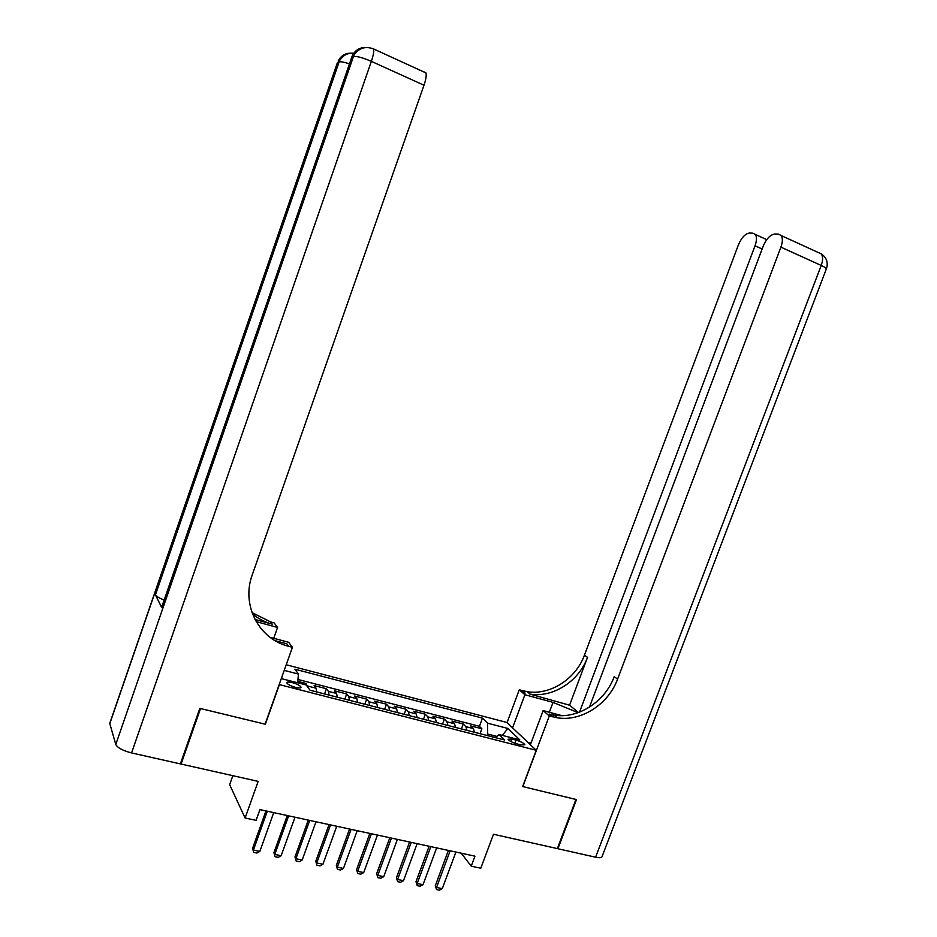 <?xml version="1.0" encoding="UTF-8"?>
<svg xmlns="http://www.w3.org/2000/svg" width="937" height="937" viewBox="0 0 937 937"><rect width="100%" height="100%" fill="white"/><g stroke="black" fill="none" stroke-linecap="round" stroke-linejoin="round"><path stroke-width="1.41" d="M295.6 687.395C299.208 688.238 301.023 688.156 301.058 687.161C300.109 685.556 297.193 684.045 292.297 682.628C288.69 681.773 286.863 681.855 286.816 682.85C287.764 684.455 290.693 685.966 295.6 687.395M232.833 775.684L229.659 784.679L245.107 818.013L256.082 820.343L259.912 809.627L474.965 856.172L471.241 866.175L480.798 868.212L493.494 834.258L557.351 848.606L575.95 799.46L522.659 786.553L536.233 750.303L279.179 684.56M536.233 750.303L506.917 722.474L286.218 664.766M279.343 684.795L265.335 724.231L200.53 708.536L181.075 764.053L180.677 763.058M474.532 732.277L473.361 728.588L470.714 725.882L481.864 728.752L480.037 733.694M467.001 730.356L465.841 726.655L463.241 723.961L461.402 728.927M463.241 723.961L451.962 721.057L454.515 723.751L455.628 727.452M436.513 722.556L435.447 718.855L432.976 716.173L444.396 719.112L442.557 724.102M417.152 717.613L416.157 713.9L413.767 711.23L425.316 714.205L423.477 719.229M397.557 712.6L396.62 708.887L394.325 706.217L406.014 709.227L404.175 714.287M377.716 707.529L376.85 703.804L374.648 701.157L386.477 704.202L384.638 709.297M357.641 702.387L356.845 698.674L354.725 696.027L366.707 699.107L364.856 704.237M337.308 697.198L336.582 693.462L334.556 690.838L346.69 693.954L344.828 699.119M316.729 691.928L316.074 688.203L314.141 685.579L326.427 688.742L324.565 693.93M516.064 740.101L511.93 739.047L508.041 739.199C509.072 740.839 512.024 742.385 516.896 743.861L521.066 744.927L524.907 744.774C523.877 743.135 520.925 741.577 516.064 740.101L514.893 743.264M281.686 677.521L282.646 678.938L306.282 685.006L310.018 690.218L504.633 739.984L499.14 734.573L495.415 737.618M284.216 670.388L298.423 674.078L294.921 669.205L482.45 718.129L487.603 723.2L507.913 728.471L519.824 739.89L499.14 734.573M465.841 726.655L473.349 728.576L465.841 726.655M481.864 728.752L479.428 726.304L297.954 679.477M308.367 687.91L305.907 683.46L297.79 681.375M326.427 688.742L328.407 691.365L329.11 695.09M346.69 693.954L348.763 696.589L349.536 700.326M366.707 699.107L368.885 701.754L369.717 705.479M386.477 704.202L388.75 706.861L389.651 710.574M406.014 709.227L408.368 711.897L409.34 715.61M425.316 714.205L427.764 716.875L428.795 720.588M444.396 719.112L446.914 721.795L448.015 725.496M496.891 736.412L487.662 734.046L487.603 723.2M487.123 735.498L487.662 734.046M245.107 818.013L258.155 781.376L181.075 764.053M461.227 853.197L471.241 866.175M479.428 726.304L482.45 718.129M305.907 683.46L305.439 684.795M435.447 718.855L427.752 716.875L435.447 718.855M416.157 713.9L408.368 711.897L416.157 713.9M396.62 708.887L388.738 706.849L396.62 708.887M376.85 703.804L368.873 701.754L376.85 703.804M356.845 698.674L348.763 696.589L356.845 698.674M328.407 691.365L336.582 693.462L328.395 691.354M298.423 674.078L297.673 682.792M502.302 735.381L507.913 728.471M455.897 852.049L442.311 888.616L439.406 890.15L436.525 889.564L436.548 887.433L435.318 885.676L448.401 850.421M442.311 888.616L436.548 887.433L450.147 850.808M436.525 889.564L435.318 885.676M528.96 743.404L529.464 742.455L531.103 742.877M595.592 857.203L821.21 265.44C825.239 267.314 826.902 268.603 826.211 269.294L602.163 856.313C601.999 857.788 599.821 858.081 595.592 857.203L557.902 848.735L576.501 799.589L522.846 786.6L549.305 715.95L557.585 717.847C581.526 721.713 608.558 704.062 617.577 679.126L780.908 247.157C782.746 241.98 782.828 238.103 781.177 235.538L778.483 234.121L774.958 233.981C770.366 234.601 766.443 238.677 763.175 246.22L589.455 707.13M578.094 712.67L553.041 702.387L524.896 694.727L519.25 689.819L527.191 691.682C550.113 695.535 575.939 678.88 584.442 655.162L738.379 244.92C741.518 237.6 745.255 233.641 749.565 233.044L752.879 233.172L755.316 234.449C756.92 236.909 756.815 240.692 755.023 245.799L579.499 712.155M530.389 744.763L543.155 710.609L561.942 715.657M543.155 710.609L549.305 715.95M555.02 715.645L549.41 714.135L554.493 715.177C578.316 719.042 605.232 701.497 614.192 676.678L617.577 679.126M569.567 705.198L530.014 694.118C553.029 697.971 578.961 681.222 587.511 657.387L569.567 705.198L578.48 712.53M512.562 727.85L524.896 694.727M507.058 722.614L519.25 689.819M199.839 708.372L265.112 724.172L292.414 647.303L288.666 646.307C258.917 639.139 240.996 605.056 252.276 574.814L423.981 85.232L371.357 61.362L131.567 752.926L180.384 763.901L199.839 708.372M273.733 638.284L277.563 627.462L256.164 621.641M277.563 627.462L274.131 622.894L270.57 621.91L251.994 612.564M254.969 619.462L272.245 624.171C264.878 622.145 258.284 618.713 252.475 613.887M275.162 640.685L286.816 643.801L288.666 646.307M292.414 647.303L288.666 642.302L270.079 637.312M131.567 752.926C122.829 750.654 117.57 747.831 115.79 744.47L109.805 723.622L110.179 722.146M164.151 600.067C159.231 598.087 156.327 596.365 155.437 594.901L161.726 607.516L161.972 606.368M424.449 72.02L425.96 72.922C426.628 75.265 425.972 79.364 423.981 85.232M436.642 847.88L423.02 884.68L420.116 886.226L417.199 885.629L417.188 883.486L416.005 881.717L429.111 846.252M423.02 884.68L417.188 883.486L430.809 846.615M417.199 885.629L416.005 881.717M417.141 843.663L403.496 880.686L400.579 882.256L397.628 881.658L397.593 879.48L396.445 877.723L409.586 842.023M403.496 880.686L397.593 879.48L411.249 842.386M397.628 881.658L396.445 877.723M397.405 839.388L383.725 876.657L380.809 878.238L377.834 877.629L376.651 873.671L389.827 837.748M383.725 876.657L377.752 875.439L391.443 838.1M377.834 877.629L376.651 873.671M377.435 835.066L363.72 872.57L360.804 874.162L357.782 873.553L356.622 869.571L369.822 833.415M363.72 872.57L357.665 871.34L371.392 833.754M357.782 873.553L356.622 869.571M357.208 830.686L343.457 868.447L340.541 870.04L337.484 869.419L336.336 865.425L349.56 829.034M343.457 868.447L337.332 867.193L351.094 829.362M337.484 869.419L336.336 865.425M336.734 826.258L322.949 864.254L320.032 865.87L316.929 865.238L315.792 861.232L329.051 824.595M322.949 864.254L316.741 862.989L330.538 824.911M316.929 865.238L315.792 861.232M315.992 821.761L302.182 860.014L299.266 861.653L296.127 861.009L294.991 856.968L308.285 820.098M302.182 860.014L295.905 858.737L309.725 820.414M296.127 861.009L294.991 856.968M294.991 817.216L281.147 855.727L278.23 857.367L275.056 856.723L273.932 852.67L287.261 815.541M281.147 855.727L274.787 854.427L288.643 815.846M275.056 856.723L273.932 852.67M273.721 812.613L259.854 851.382L256.925 853.045L253.704 852.389L252.603 848.301L265.956 810.938M259.854 851.382L253.412 850.07L267.291 811.219M253.704 852.389L252.603 848.301M316.074 688.203L307.793 686.071L316.062 688.191M454.515 723.751L446.914 721.795L454.504 723.739M510.981 741.589L511.93 739.047M549.41 714.135L552.49 716.805M525.107 693.075L522.307 690.651M587.511 657.387L584.442 655.162M820.062 253.341L821.304 253.904C823.061 256.492 823.026 260.334 821.21 265.44L780.908 247.157M762.132 248.996L755.023 245.799M549.34 712.272L553.041 702.387M272.245 624.171L270.57 621.91M115.79 744.47L353.436 56.548L351.785 57.157L161.726 607.516M155.437 594.901L339.112 61.912L337.589 62.474L109.805 723.622M371.942 48.279L373.617 48.958C365.5 45.925 358.988 47.939 354.057 55.002L352.406 55.623L351.305 58.117M353.835 53.21C347.686 52.823 342.977 55.224 339.721 60.425L339.112 61.912C340.728 61.455 344.125 62.1 349.337 63.821M337.156 63.329L109.746 723.387M350.895 53.186C345.167 53.116 340.939 55.716 338.187 60.999L339.721 60.425M354.057 55.002L353.436 56.548C356.692 56.021 362.666 57.625 371.357 61.362C373.359 55.388 374.121 51.254 373.617 48.958L425.96 72.922M365.723 47.541C359.738 47.389 355.299 50.083 352.406 55.623L161.644 607.317M530.014 694.118L527.191 691.682M554.493 715.177L557.585 717.847M766.747 239.638L755.316 234.449M826.399 268.86C828.378 262.606 826.68 257.628 821.304 253.904L781.177 235.538"/></g></svg>
